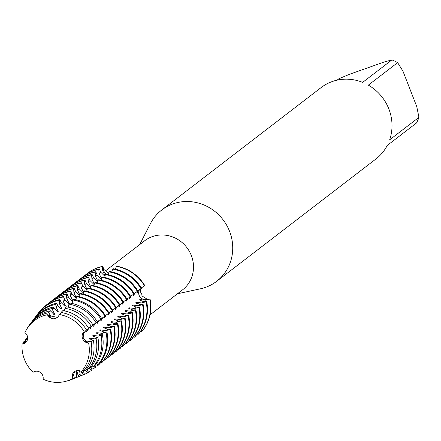 <?xml version="1.0" encoding="UTF-8"?>
<svg xmlns="http://www.w3.org/2000/svg" width="441" height="441" viewBox="0 0 441 441"><rect width="100%" height="100%" fill="white"/><g stroke="black" fill="none" stroke-linecap="round" stroke-linejoin="round"><path stroke-width="0.66" d="M139.108 295.283A6.532 6.18 52.5 0 1 139.61 289.517A6.532 6.18 -127.5 0 0 139.775 296.578A6.532 6.18 -127.5 0 0 146.241 299.538A6.532 6.18 52.5 0 1 139.108 295.283M140.8 288.789L140.47 292.047L141.732 293.612L141.98 295.911L146.925 299.059L150.028 298.954L146.241 299.538L150.028 298.954L145.387 300.194L139.924 299.516L139.395 299.919M51.04 316.925L48.83 312.658L50.401 310.773L54.111 314.565L54.634 314.163L52.385 309.538L52.303 308.513L53.548 307.024L54.094 308.226L57.705 311.804L58.229 311.401L55.985 306.776L55.781 304.362L56.696 303.27L57.694 305.464L61.305 309.042L61.828 308.639L59.579 304.014L59.259 300.211L59.838 299.522L61.288 302.702L64.899 306.28L65.422 305.878L63.179 301.253L62.815 296.947L63.344 296.545L64.888 299.935L68.498 303.518L69.022 303.116L66.773 298.491L66.415 294.186L66.938 293.783L68.482 297.173L72.092 300.756L72.616 300.354L70.367 295.724L70.009 291.424L70.532 291.021L72.081 294.412L75.692 297.989L76.216 297.587L73.967 292.962L73.608 288.662L74.132 288.26L75.676 291.65L79.286 295.227L79.81 294.825L77.561 290.2L77.203 285.9L77.726 285.498L79.275 288.888L82.886 292.466L83.41 292.063L81.161 287.438L80.802 283.133L81.326 282.731L82.869 286.126L86.48 289.704L87.004 289.302L84.755 284.677L84.396 280.371L84.92 279.969L86.469 283.359L90.08 286.942L90.603 286.54L88.354 281.915L87.996 277.61L88.52 277.207L90.063 280.597L93.674 284.18L94.198 283.778L91.949 279.147L91.59 274.848L92.114 274.445L93.663 277.836L97.274 281.413L97.797 281.011L95.548 276.386L95.19 272.086L95.714 271.684L97.257 275.074L100.868 278.651L101.391 278.249L99.142 273.624L98.784 269.324L99.308 268.922L100.857 272.312L104.467 275.89L104.991 275.487L102.742 270.862L102.384 266.557L102.643 266.358L103.596 270.206A6.532 6.18 -127.5 0 0 106.584 274.346A6.532 6.18 52.5 0 1 103.596 270.206L102.643 266.358L104.164 269.644L108.624 273.299M150.017 314.846L182.436 289.952A31.002 29.332 -127.5 0 0 191.333 255.515A31.002 29.332 -127.5 0 0 144.665 240.775L105.156 271.121M177.458 293.772L200.451 288.805A45.004 42.579 -127.5 0 0 216.652 281.319A45.004 42.579 -127.5 0 0 229.574 231.332A45.004 42.579 -127.5 0 0 161.825 209.938A45.004 42.579 -127.5 0 0 150.414 223.664L139.687 244.595M216.652 281.319L375.941 158.975A45.004 42.579 -127.5 0 0 387.242 145.453L416.53 122.956A45.004 42.579 -127.5 0 0 418.95 117.328L389.662 139.825A45.004 42.579 -127.5 0 0 388.863 108.988A45.004 42.579 -127.5 0 0 368.34 85.141L397.628 62.644A45.004 42.579 -127.5 0 0 391.939 59.882L362.651 82.379A45.004 42.579 -127.5 0 0 321.109 87.588L161.825 209.938M84.176 331.671A34.845 32.965 -127.5 0 0 59.248 314.527A6.532 6.18 52.5 0 1 57.176 317.559A6.532 6.18 52.5 0 1 47.452 314.714A34.845 32.965 -127.5 0 0 43.047 315.927A34.845 32.965 -127.5 0 0 24.917 332.624A6.532 6.18 52.5 0 1 25.313 342.883A6.532 6.18 52.5 0 1 22.05 344.09A34.845 32.965 -127.5 0 0 33.053 372.309A6.532 6.18 52.5 0 1 40.241 372.353A6.532 6.18 52.5 0 1 43.08 379.205A34.845 32.965 -127.5 0 0 68.245 380.561A34.845 32.965 -127.5 0 0 72.407 378.736A6.532 6.18 52.5 0 1 74.386 371.746A6.532 6.18 52.5 0 1 81.475 371.531A34.845 32.965 -127.5 0 0 88.602 343.021A6.532 6.18 52.5 0 1 82.583 338.694A6.532 6.18 52.5 0 1 84.176 331.671L83.702 332.183L83.162 338.253L87.853 342.833L88.602 343.021M79.562 370.716L80.367 375.809L78.79 376.449L78.189 375.721L76.916 371.311L76.392 371.713L76.387 377.419L74.391 378.224L73.316 374.073L72.793 374.475L72.307 377.766L74.678 371.531L72.307 377.766L72.407 378.736M47.452 314.714L47.997 315.42L57.396 317.377L47.997 315.42L50.511 317.333L51.035 316.93A31.416 29.718 -127.5 0 0 50.048 317.079M22.05 344.09L25.534 342.701M131.236 339.664L130.911 339.917M141.313 287.918L144.863 285.702A40.004 37.849 -127.5 0 0 116.418 266.138L115.487 269.175M141.892 331.483A40.004 37.849 -127.5 0 0 150.028 298.954A40.004 37.849 -127.5 0 1 141.892 331.483L140.789 331.163M102.643 266.358A40.004 37.849 -127.5 0 0 87.665 273.205A40.004 37.849 -127.5 0 1 87.798 273.106A40.004 37.849 -127.5 0 1 102.643 266.358M337.089 80.157L339.096 78.614L349.933 74.132L384.183 61.994L391.939 59.882M397.628 62.644L402.92 71.078L416.739 106.524L418.95 117.328M92.638 335.833L96.739 337.558L97.874 337.514L95.03 338.875L89.567 338.197L89.043 338.6L93.349 340.314L91.066 341.714L85.967 340.959L85.444 341.362L87.853 342.833L83.162 338.253L83.702 332.183L82.781 334.526L83.305 334.124L86.061 330.21L88.663 328.308A36.256 34.304 -127.5 0 0 62.887 310.574L61.09 312.46L60.103 314.676M74.391 378.224A35.671 33.748 52.5 0 1 71.475 379.569A35.671 33.748 52.5 0 1 70.207 380.048A35.671 33.748 52.5 0 1 66.519 381.118M26.692 329.262A35.671 33.748 52.5 0 1 29.464 324.868A35.671 33.748 52.5 0 1 44.409 313.882A35.671 33.748 52.5 0 1 48.824 312.658M50.401 310.773A36.256 34.304 -127.5 0 0 45.919 312.013A36.256 34.304 -127.5 0 0 30.727 323.181L29.464 324.868M31.498 322.189A36.961 34.966 52.5 0 1 32.243 321.158A36.961 34.966 52.5 0 1 47.733 309.775A36.961 34.966 52.5 0 1 52.303 308.513M53.548 307.024A37.424 35.407 -127.5 0 0 48.923 308.303A37.424 35.407 -127.5 0 0 33.24 319.83L32.243 321.158M83.2 370.429L84.352 374.205L83.195 374.668A38.251 36.19 52.5 0 1 80.08 376.107A38.251 36.19 52.5 0 1 78.719 376.625A38.251 36.19 52.5 0 1 78.68 376.636M34.15 318.667A38.251 36.19 52.5 0 1 35.026 317.454A38.251 36.19 52.5 0 1 51.051 305.668A38.251 36.19 52.5 0 1 55.781 304.362M56.696 303.27A38.587 36.509 -127.5 0 0 51.928 304.593A38.587 36.509 -127.5 0 0 35.754 316.478L35.026 317.454M86.993 368.555L88.332 372.595L87.599 372.893A39.541 37.408 52.5 0 1 84.38 374.376A39.541 37.408 52.5 0 1 82.974 374.911A39.541 37.408 52.5 0 1 82.765 374.982M36.807 315.144A39.541 37.408 52.5 0 1 37.805 313.744A39.541 37.408 52.5 0 1 54.375 301.561A39.541 37.408 52.5 0 1 59.259 300.211M59.838 299.522A39.756 37.612 -127.5 0 0 54.927 300.883A39.756 37.612 -127.5 0 0 38.268 313.127L37.805 313.744M44.767 306.467A40.004 37.849 52.5 0 1 47.97 303.695A40.004 37.849 52.5 0 1 57.876 298.32A40.004 37.849 52.5 0 1 62.815 296.947M63.344 296.545A40.004 37.849 -127.5 0 0 58.399 297.918A40.004 37.849 -127.5 0 0 48.493 303.292A40.004 37.849 -127.5 0 0 48.234 303.496M50.065 302.157A40.004 37.849 52.5 0 1 51.569 300.933A40.004 37.849 52.5 0 1 61.47 295.558A40.004 37.849 52.5 0 1 66.415 294.186M66.938 293.783A40.004 37.849 -127.5 0 0 61.994 295.156A40.004 37.849 -127.5 0 0 52.093 300.53A40.004 37.849 -127.5 0 0 51.829 300.734M53.659 299.389A40.004 37.849 52.5 0 1 55.164 298.171A40.004 37.849 52.5 0 1 65.07 292.791A40.004 37.849 52.5 0 1 70.009 291.424M70.532 291.021A40.004 37.849 -127.5 0 0 65.593 292.389A40.004 37.849 -127.5 0 0 55.687 297.769A40.004 37.849 -127.5 0 0 55.428 297.967M57.258 296.628A40.004 37.849 52.5 0 1 58.763 295.409A40.004 37.849 52.5 0 1 68.664 290.029A40.004 37.849 52.5 0 1 73.608 288.662M74.132 288.26A40.004 37.849 -127.5 0 0 69.187 289.627A40.004 37.849 -127.5 0 0 59.287 295.007A40.004 37.849 -127.5 0 0 59.022 295.205M60.852 293.866A40.004 37.849 52.5 0 1 62.357 292.642A40.004 37.849 52.5 0 1 72.263 287.267A40.004 37.849 52.5 0 1 77.203 285.9M77.726 285.498A40.004 37.849 -127.5 0 0 72.787 286.865A40.004 37.849 -127.5 0 0 62.881 292.24A40.004 37.849 -127.5 0 0 62.622 292.444M64.452 291.104A40.004 37.849 52.5 0 1 65.957 289.88A40.004 37.849 52.5 0 1 75.858 284.506A40.004 37.849 52.5 0 1 80.802 283.133M81.326 282.731A40.004 37.849 -127.5 0 0 76.381 284.103A40.004 37.849 -127.5 0 0 66.481 289.478A40.004 37.849 -127.5 0 0 66.216 289.682M68.046 288.342A40.004 37.849 52.5 0 1 69.551 287.119A40.004 37.849 52.5 0 1 79.452 281.744A40.004 37.849 52.5 0 1 84.396 280.371M84.92 279.969A40.004 37.849 -127.5 0 0 79.981 281.341A40.004 37.849 -127.5 0 0 70.075 286.716A40.004 37.849 -127.5 0 0 69.816 286.92M71.646 285.581A40.004 37.849 52.5 0 1 73.145 284.357A40.004 37.849 52.5 0 1 83.051 278.982A40.004 37.849 52.5 0 1 87.996 277.61M88.52 277.207A40.004 37.849 -127.5 0 0 83.575 278.58A40.004 37.849 -127.5 0 0 73.675 283.954A40.004 37.849 -127.5 0 0 73.41 284.158M75.24 282.813A40.004 37.849 52.5 0 1 76.745 281.595A40.004 37.849 52.5 0 1 86.645 276.215A40.004 37.849 52.5 0 1 91.59 274.848M92.114 274.445A40.004 37.849 -127.5 0 0 87.175 275.812A40.004 37.849 -127.5 0 0 77.269 281.193A40.004 37.849 -127.5 0 0 77.01 281.391M78.84 280.052A40.004 37.849 52.5 0 1 80.339 278.833A40.004 37.849 52.5 0 1 90.245 273.453A40.004 37.849 52.5 0 1 95.19 272.086M95.714 271.684A40.004 37.849 -127.5 0 0 90.769 273.051A40.004 37.849 -127.5 0 0 80.868 278.431A40.004 37.849 -127.5 0 0 80.604 278.629M82.434 277.29A40.004 37.849 52.5 0 1 83.939 276.066A40.004 37.849 52.5 0 1 93.839 270.691A40.004 37.849 52.5 0 1 98.784 269.324M99.308 268.922A40.004 37.849 -127.5 0 0 94.363 270.289A40.004 37.849 -127.5 0 0 84.463 275.664A40.004 37.849 -127.5 0 0 84.203 275.868M86.034 274.528A40.004 37.849 52.5 0 1 87.533 273.304A40.004 37.849 52.5 0 1 97.439 267.93A40.004 37.849 52.5 0 1 102.384 266.557M137.719 290.68L141.528 288.265A40.004 37.849 -127.5 0 0 113.083 268.696L112.56 269.098L111.893 271.937M134.119 293.441L137.928 291.027A40.004 37.849 -127.5 0 0 109.484 271.463L108.96 271.865L108.293 274.699M130.525 296.203L134.334 293.789A40.004 37.849 -127.5 0 0 105.89 274.225L105.366 274.627L104.699 277.466M126.925 298.97L130.734 296.55A40.004 37.849 -127.5 0 0 102.29 276.987L101.766 277.389L101.099 280.228M123.331 301.732L127.14 299.312A40.004 37.849 -127.5 0 0 98.696 279.748L98.172 280.151L97.505 282.99M119.731 304.494L123.541 302.079A40.004 37.849 -127.5 0 0 95.096 282.51L94.572 282.913L93.905 285.751M116.137 307.256L119.946 304.841A40.004 37.849 -127.5 0 0 91.502 285.272L90.978 285.674L90.311 288.513M112.538 310.017L116.347 307.603A40.004 37.849 -127.5 0 0 87.908 288.039L87.379 288.442L86.712 291.275M108.944 312.779L112.753 310.365A40.004 37.849 -127.5 0 0 84.308 290.801L83.784 291.203L83.117 294.042M105.349 315.547L109.153 313.127A40.004 37.849 -127.5 0 0 80.714 293.563L80.185 293.965L79.518 296.804M101.59 318.408L105.559 315.888A40.004 37.849 -127.5 0 0 77.114 296.324L76.591 296.727L75.874 299.764M97.241 321.638L101.794 318.744A39.756 37.612 -127.5 0 0 73.531 299.301L72.875 299.99L72.059 303.463M92.935 324.945L97.417 321.93A38.587 36.509 -127.5 0 0 69.981 303.055L68.95 304.147L68.217 307.157M87.583 329.091L86.381 331.764L89.655 327.448L93.04 325.116A37.424 35.407 -127.5 0 0 66.431 306.815L65.025 308.303L64.276 310.833M139.4 299.919L143.501 301.644L146.693 301.512L141.787 302.961L136.324 302.278L135.8 302.686L139.902 304.406L143.093 304.273L142.57 304.681L138.193 305.723L132.73 305.045L132.206 305.448L136.308 307.173L139.499 307.041L138.976 307.443L134.593 308.485L129.13 307.807L128.607 308.209L132.708 309.935L135.9 309.803L130.999 311.247L125.536 310.569L125.012 310.971L129.114 312.697L132.306 312.564L131.782 312.967L127.399 314.009L121.936 313.33L121.413 313.733L125.514 315.458L128.706 315.326L123.805 316.77L118.342 316.092L117.819 316.495L121.92 318.22L125.112 318.088L124.588 318.49L120.206 319.538L114.743 318.854L114.219 319.262L118.32 320.982L121.512 320.85L116.611 322.299L111.149 321.621L110.625 322.024L114.726 323.749L117.918 323.617L117.394 324.019L113.012 325.061L107.549 324.383L107.025 324.785L111.126 326.511L114.318 326.379L113.795 326.781L109.418 327.823L103.955 327.145L103.431 327.547L107.532 329.273L110.724 329.14L110.2 329.543L105.823 330.585L100.355 329.907L99.831 330.309L103.933 332.034L106.931 331.913L102.224 333.346L96.761 332.668L96.237 333.071L100.339 334.796L102.4 334.713L101.088 335.524L98.63 336.114L93.161 335.43L92.638 335.838M90.934 326.61L89.975 329.003L91.993 325.882M94.528 323.848L93.569 326.241L95.46 323.281M98.128 321.087L97.169 323.474L99.054 320.519M101.198 319.179L100.763 320.712L101.287 320.309L102.654 317.752M104.776 316.451L104.363 317.95L104.886 317.548L106.248 314.99M108.376 313.689L107.957 315.188L108.48 314.786L109.848 312.228M111.97 310.927L111.556 312.426L112.08 312.024L113.442 309.466M115.57 308.16L115.151 309.665L115.674 309.262L117.036 306.704M119.164 305.398L118.75 306.897L119.274 306.495L120.636 303.943M122.763 302.636L122.344 304.136L122.868 303.733L124.23 301.175M126.358 299.874L125.944 301.374L126.468 300.971L127.829 298.414M129.957 297.113L129.538 298.612L130.062 298.21L131.424 295.652M133.551 294.351L133.138 295.85L133.662 295.448L135.023 292.89M137.151 291.584L136.732 293.089L137.256 292.686L138.617 290.128M25.865 342.403L22.91 342.811L24.068 341.428L26.89 341.042M27.292 340.149L25.451 339.757L26.366 338.66L27.618 338.666M127.89 342.188L127.311 342.679M124.296 344.95L123.717 345.446M120.696 347.712L120.117 348.208M117.102 350.474L116.523 350.97M113.502 353.241L112.924 353.732M109.908 356.003L109.329 356.493M106.309 358.765L105.73 359.255M102.714 361.526L102.136 362.022M99.027 364.023L99.203 364.553L98.679 364.955L98.288 364.481M95.019 365.545L95.609 367.314L95.085 367.717L93.955 366.35M91 367.055L92.009 370.076L91.485 370.484L89.628 368.218M87.599 372.893L85.295 370.087M83.195 374.668L80.731 371.129M82.577 370.175L83.812 370.738L85.978 369.795A36.256 34.304 -127.5 0 0 93.349 340.314M87.428 367.981L88.564 368.682L90.267 367.943A37.424 35.407 -127.5 0 0 97.874 337.514M91.965 365.793L93.31 366.631L94.556 366.091A38.587 36.509 -127.5 0 0 102.4 334.713M96.496 363.61L98.056 364.58L98.845 364.238A39.756 37.612 -127.5 0 0 106.931 331.913M101.028 361.427L102.069 362.072L102.593 361.67A40.004 37.849 -127.5 0 0 110.724 329.14M104.826 358.787L105.664 359.31L106.187 358.908A40.004 37.849 -127.5 0 0 114.318 326.379M108.42 356.025L109.263 356.548L109.787 356.146A40.004 37.849 -127.5 0 0 117.918 323.617M112.02 353.263L112.857 353.781L113.381 353.379A40.004 37.849 -127.5 0 0 121.512 320.85M115.614 350.501L116.457 351.019L116.981 350.617A40.004 37.849 -127.5 0 0 125.112 318.088M119.213 347.74L120.051 348.258L120.575 347.855A40.004 37.849 -127.5 0 0 128.706 315.326M122.807 344.972L123.645 345.496L124.175 345.094A40.004 37.849 -127.5 0 0 132.306 312.564M126.407 342.21L127.245 342.734L127.769 342.332A40.004 37.849 -127.5 0 0 135.9 309.803M130.001 339.449L130.839 339.972L131.368 339.57A40.004 37.849 -127.5 0 0 139.499 307.041M133.601 336.687L134.439 337.205L134.963 336.803A40.004 37.849 -127.5 0 0 143.093 304.273M137.195 333.925L138.033 334.443L138.557 334.041A40.004 37.849 -127.5 0 0 146.693 301.512M137.256 292.686A31.416 29.718 -127.5 0 0 136.947 292.107M116.154 266.336A40.004 37.849 52.5 0 1 144.598 285.906M140.177 300.558A31.416 29.718 -127.5 0 0 139.924 299.516M149.764 299.152A40.004 37.849 52.5 0 1 141.633 331.682M104.991 275.487A31.416 29.718 -127.5 0 0 103.999 275.642M131.049 340.094A40.004 37.849 52.5 0 1 128.684 341.224M144.863 285.702A40.004 37.849 -127.5 0 0 116.418 266.138M133.662 295.448A31.416 29.718 -127.5 0 0 133.353 294.869M112.56 269.098A40.004 37.849 52.5 0 1 140.999 288.668M136.583 303.32A31.416 29.718 -127.5 0 0 136.324 302.278M146.169 301.914A40.004 37.849 52.5 0 1 138.033 334.443M101.391 278.249A31.416 29.718 -127.5 0 0 100.405 278.403M127.455 342.855A40.004 37.849 52.5 0 1 125.084 343.986M130.062 298.21A31.416 29.718 -127.5 0 0 129.753 297.631M108.96 271.865A40.004 37.849 52.5 0 1 137.405 291.429M132.984 306.087A31.416 29.718 -127.5 0 0 132.73 305.045M142.57 304.681A40.004 37.849 52.5 0 1 134.439 337.205M97.797 281.011A31.416 29.718 -127.5 0 0 96.805 281.165M123.855 345.617A40.004 37.849 52.5 0 1 121.49 346.747M126.468 300.971A31.416 29.718 -127.5 0 0 126.159 300.398M105.366 274.627A40.004 37.849 52.5 0 1 133.81 294.191M129.389 308.849A31.416 29.718 -127.5 0 0 129.13 307.807M138.976 307.443A40.004 37.849 52.5 0 1 130.839 339.972M94.198 283.778A31.416 29.718 -127.5 0 0 93.211 283.927M120.261 348.379A40.004 37.849 52.5 0 1 117.89 349.509M122.868 303.733A31.416 29.718 -127.5 0 0 122.559 303.16M101.766 277.389A40.004 37.849 52.5 0 1 130.211 296.953M125.79 311.611A31.416 29.718 -127.5 0 0 125.536 310.569M135.376 310.205A40.004 37.849 52.5 0 1 127.245 342.734M90.603 286.54A31.416 29.718 -127.5 0 0 89.611 286.694M116.667 351.141A40.004 37.849 52.5 0 1 114.296 352.276M119.274 306.495A31.416 29.718 -127.5 0 0 118.965 305.922M98.172 280.151A40.004 37.849 52.5 0 1 126.617 299.715M122.196 314.372A31.416 29.718 -127.5 0 0 121.936 313.33M131.782 312.967A40.004 37.849 52.5 0 1 123.645 345.496M87.004 289.302A31.416 29.718 -127.5 0 0 86.017 289.456M113.067 353.908A40.004 37.849 52.5 0 1 110.697 355.038M115.674 309.262A31.416 29.718 -127.5 0 0 115.366 308.683M94.572 282.913A40.004 37.849 52.5 0 1 123.017 302.482M118.596 317.134A31.416 29.718 -127.5 0 0 118.342 316.092M128.182 315.728A40.004 37.849 52.5 0 1 120.051 348.258M83.41 292.063A31.416 29.718 -127.5 0 0 82.417 292.218M109.473 356.67A40.004 37.849 52.5 0 1 107.102 357.8M112.08 312.024A31.416 29.718 -127.5 0 0 111.771 311.445M90.978 285.674A40.004 37.849 52.5 0 1 119.423 305.244M115.002 319.896A31.416 29.718 -127.5 0 0 114.743 318.854M124.588 318.49A40.004 37.849 52.5 0 1 116.457 351.019M79.81 294.825A31.416 29.718 -127.5 0 0 78.823 294.979M105.873 359.432A40.004 37.849 52.5 0 1 103.503 360.562M108.48 314.786A31.416 29.718 -127.5 0 0 108.172 314.207M87.379 288.442A40.004 37.849 52.5 0 1 115.823 308.005M111.408 322.663A31.416 29.718 -127.5 0 0 111.149 321.621M120.988 321.257A40.004 37.849 52.5 0 1 112.857 353.781M76.216 297.587A31.416 29.718 -127.5 0 0 75.224 297.741M102.279 362.193A40.004 37.849 52.5 0 1 99.446 363.522M104.886 317.548A31.416 29.718 -127.5 0 0 104.578 316.974M83.784 291.203A40.004 37.849 52.5 0 1 112.229 310.767M107.808 325.425A31.416 29.718 -127.5 0 0 107.549 324.383M117.394 324.019A40.004 37.849 52.5 0 1 109.263 356.548M72.616 300.354A31.416 29.718 -127.5 0 0 71.629 300.503M98.679 364.955A40.004 37.849 52.5 0 1 95.333 366.493M101.287 320.309A31.416 29.718 -127.5 0 0 100.978 319.736M80.185 293.965A40.004 37.849 52.5 0 1 108.629 313.529M104.214 328.187A31.416 29.718 -127.5 0 0 103.955 327.145M113.795 326.781A40.004 37.849 52.5 0 1 105.664 359.31M69.022 303.116A31.416 29.718 -127.5 0 0 68.03 303.27M95.085 367.717A40.004 37.849 52.5 0 1 91.739 369.255M97.693 323.071A31.416 29.718 -127.5 0 0 97.384 322.498M76.591 296.727A40.004 37.849 52.5 0 1 105.035 316.291M100.614 330.948A31.416 29.718 -127.5 0 0 100.355 329.907M110.2 329.543A40.004 37.849 52.5 0 1 102.069 362.072M65.422 305.878A31.416 29.718 -127.5 0 0 64.436 306.032M91.485 370.484A40.004 37.849 52.5 0 1 88.139 372.022M84.38 374.376L85.091 374.089A39.756 37.612 -127.5 0 0 88.332 372.595M94.098 325.838A31.416 29.718 -127.5 0 0 93.784 325.26M72.875 299.99A39.541 37.408 52.5 0 1 100.989 319.328M97.02 333.71A31.416 29.718 -127.5 0 0 96.761 332.668M106.094 332.426A39.541 37.408 52.5 0 1 98.056 364.58M61.828 308.639A31.416 29.718 -127.5 0 0 60.841 308.794M80.08 376.107L81.205 375.655A38.587 36.509 -127.5 0 0 84.352 374.205M90.499 328.6A31.416 29.718 -127.5 0 0 90.19 328.021M68.95 304.147A38.251 36.19 52.5 0 1 96.149 322.856M93.42 336.472A31.416 29.718 -127.5 0 0 93.161 335.43M101.088 335.524A38.251 36.19 52.5 0 1 93.31 366.631M58.229 311.401A31.416 29.718 -127.5 0 0 57.242 311.555M78.79 376.449A36.961 34.966 52.5 0 1 75.775 377.838L77.318 377.22A37.424 35.407 -127.5 0 0 80.367 375.809M86.905 331.362A31.416 29.718 -127.5 0 0 86.59 330.783M65.025 308.303A36.961 34.966 52.5 0 1 91.304 326.384M89.826 339.239A31.416 29.718 -127.5 0 0 89.567 338.197M96.077 338.627A36.961 34.966 52.5 0 1 88.564 368.682M54.634 314.163A31.416 29.718 -127.5 0 0 53.648 314.317M75.775 377.838A36.961 34.966 52.5 0 1 74.59 378.29M25.385 341.367A36.961 34.966 52.5 0 1 25.451 339.757M71.475 379.569L73.432 378.78A36.256 34.304 -127.5 0 0 76.387 377.419M61.09 312.46A35.671 33.748 52.5 0 1 86.469 329.918M91.066 341.714A35.671 33.748 52.5 0 1 83.812 370.738M22.855 343.93A35.671 33.748 52.5 0 1 22.91 342.811M83.305 334.124A31.416 29.718 -127.5 0 0 82.996 333.55M86.227 342.001A31.416 29.718 -127.5 0 0 85.967 340.959M102.742 270.862L103.596 270.206A20.578 5.452 89.1 0 0 104.164 269.644M145.387 300.194L146.241 299.538A20.578 1.962 158.7 0 1 146.925 299.059M50.5 310.988L49.717 311.589M54.094 308.226L52.385 309.538M57.694 305.464L55.985 306.776M61.288 302.702L59.579 304.014M64.888 299.935L63.179 301.253M68.482 297.173L66.773 298.491M72.081 294.412L70.367 295.724M75.676 291.65L73.967 292.962M79.275 288.888L77.561 290.2M82.869 286.126L81.161 287.438M86.469 283.359L84.755 284.677M90.063 280.597L88.354 281.915M93.663 277.836L91.949 279.147M97.257 275.074L95.548 276.386M100.857 272.312L99.142 273.624M143.501 301.644L141.787 302.961M139.902 304.406L138.193 305.723M136.308 307.173L134.593 308.485M132.708 309.935L130.999 311.247M129.114 312.697L127.399 314.009M125.514 315.458L123.805 316.77M121.92 318.22L120.206 319.538M118.32 320.982L116.611 322.299M114.726 323.749L113.012 325.061M111.126 326.511L109.418 327.823M107.532 329.273L105.823 330.585M103.933 332.034L102.224 333.346M100.339 334.796L98.63 336.114M96.739 337.558L95.03 338.875M93.145 340.325L92.362 340.921M24.349 341.428L23.566 342.029M27.585 338.942L26.234 339.978M87.092 368.88L86.122 369.63M85.802 369.872L85.383 370.192M83.498 371.642L81.783 372.959M79.898 374.403L78.189 375.721M76.304 377.171L75.521 377.766M83.939 276.066L84.463 275.664M80.339 278.833L80.868 278.431M76.745 281.595L77.269 281.193M73.145 284.357L73.675 283.954M69.551 287.119L70.075 286.716M65.957 289.88L66.481 289.478M62.357 292.642L62.881 292.24M58.763 295.409L59.287 295.007M55.164 298.171L55.687 297.769M51.569 300.933L52.093 300.53M47.97 303.695L48.493 303.292"/></g></svg>
